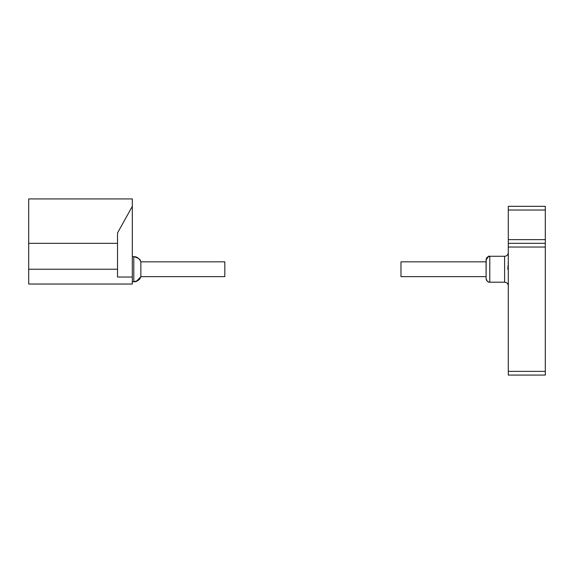 <?xml version="1.0" encoding="UTF-8"?>
<svg xmlns="http://www.w3.org/2000/svg" width="574" height="574" viewBox="0 0 574 574"><rect width="100%" height="100%" fill="white"/><g stroke="black" fill="none" stroke-linecap="round" stroke-linejoin="round"><path stroke-width="0.86" d="M140.386 260.682L140.86 261.837C139.74 260.998 142.316 259.175 133.799 256.657L135.098 256.772C134.711 256.707 138.528 256.693 140.86 261.837L224.829 261.837L224.829 276.639L140.86 276.639L140.479 277.594C139.625 277.866 141.699 279.646 133.799 281.82L136.454 281.325L140.86 276.639L139.841 278.684L138.09 280.449M140.86 261.837C139.74 260.998 142.316 259.175 133.799 256.657C142.316 259.175 139.74 260.998 140.86 261.837L140.86 276.639L137.724 280.693M117.512 243.333L117.512 277.034L132.314 277.034L132.314 206.324L117.512 232.972L117.512 243.333L28.7 243.333L28.7 198.927L132.314 198.927L132.314 206.324M132.314 277.034L132.314 284.037L28.7 284.037L28.7 243.333M486.2 259.082L486.092 278.49L486.092 276.639L486.092 278.49L486.092 276.639L486.092 278.49L486.092 276.639L400.975 276.639L400.975 261.837L486.092 261.837L486.092 259.986L486.092 276.639M545.3 371.371L508.291 371.371L508.291 375.073L545.3 375.073L545.3 247.035L508.291 247.035L508.291 261.794M508.291 261.866L508.162 264.097M508.019 265.583L507.796 269.235M508.291 247.035L508.291 206.324L545.3 206.324L545.3 210.027L508.291 210.027M545.3 247.035L545.3 210.027M545.3 243.333L508.291 243.333M508.291 261.608L508.291 371.371M132.314 256.657L133.799 256.657L133.799 281.82L135.148 281.698C134.825 281.755 138.578 281.705 140.86 276.639L136.454 281.325L132.314 281.82M117.512 269.235L28.7 269.235M545.3 239.631L508.291 239.631M508.291 285.888C508.076 283.642 506.842 282.408 504.596 282.193L504.596 256.284L489.794 256.284L489.794 282.193C487.541 281.97 486.307 280.736 486.092 278.49C486.307 280.736 487.541 281.97 489.794 282.193C488.209 282.53 486.974 281.296 486.092 278.49M133.799 256.657L137.602 257.712L133.799 256.657M138.069 280.464L137.516 280.815M486.171 259.226L486.092 259.986C487.469 256.872 488.704 255.638 489.794 256.284L487.706 256.93M487.312 257.238L486.63 258.063M504.625 282.193L505.321 282.264L504.625 282.193M486.436 258.429L486.235 258.96M488.374 256.564L486.092 259.986M504.596 256.284C506.842 256.069 508.076 254.834 508.291 252.582C508.076 254.834 506.842 256.069 504.596 256.284M504.596 282.193L489.794 282.193"/></g></svg>
